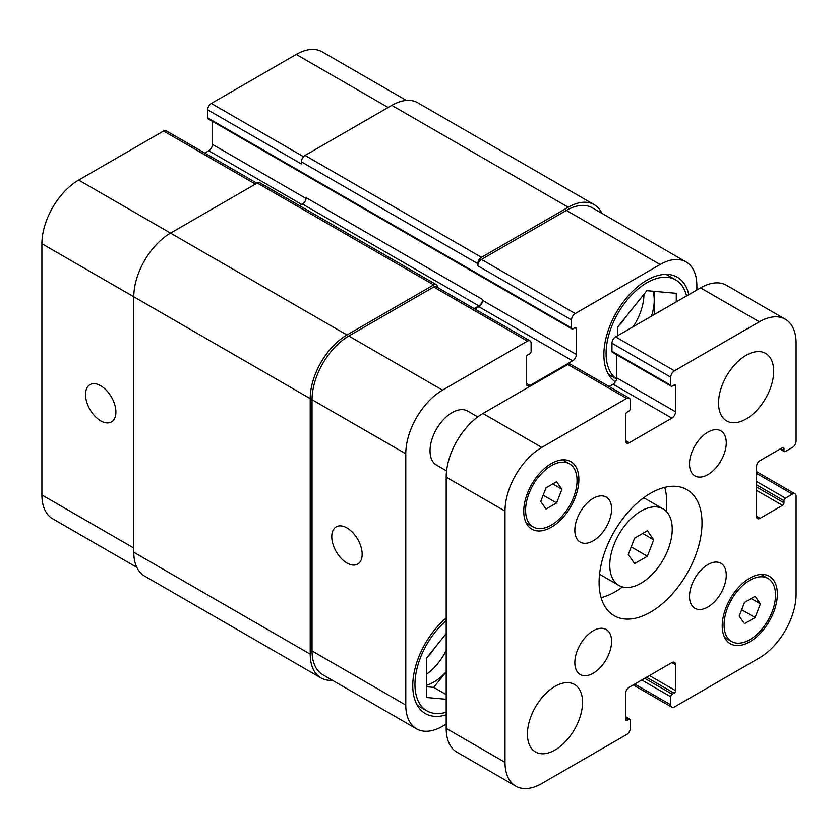 <?xml version="1.0" encoding="UTF-8"?>
<svg xmlns="http://www.w3.org/2000/svg" width="838" height="838" viewBox="0 0 838 838"><rect width="100%" height="100%" fill="white"/><g stroke="black" fill="none" stroke-linecap="round" stroke-linejoin="round"><path stroke-width="1.26" d="M634.628 563.576L628.27 554.515L634.628 538.111L647.365 530.758L653.724 539.819L647.365 556.223L634.628 563.576M647.365 556.223L631.224 546.9M653.724 539.819L642.704 533.45M609.76 565.21A44.184 25.507 -60 0 1 629.045 520.744A44.184 25.507 -60 0 1 663.088 508.907A44.184 25.507 -60 0 1 663.088 559.92A44.184 25.507 -60 0 1 618.905 585.427A44.184 25.507 -60 0 1 609.76 565.21M601.087 597.62A72.77 42.015 120 0 0 622.55 586.935M666.21 511.306A72.77 42.015 120 0 0 664.733 487.381M599.097 582.389A72.77 42.015 -60 0 1 630.857 509.158A72.77 42.015 -60 0 1 686.94 489.664A72.77 42.015 -60 0 1 686.94 573.695A72.77 42.015 -60 0 1 614.17 615.71A72.77 42.015 -60 0 1 599.097 582.389M689.517 596.405A25.988 15 -60 0 1 700.861 570.249A25.988 15 -60 0 1 720.879 563.283A25.988 15 -60 0 1 720.879 593.294A25.988 15 -60 0 1 694.891 608.294A25.988 15 -60 0 1 689.517 596.405M689.517 463.99A25.988 15 -60 0 1 700.861 437.834A25.988 15 -60 0 1 720.879 430.868A25.988 15 -60 0 1 720.879 460.879A25.988 15 -60 0 1 694.891 475.879A25.988 15 -60 0 1 689.517 463.99M574.837 530.192A25.988 15 -60 0 1 586.181 504.036A25.988 15 -60 0 1 606.209 497.07A25.988 15 -60 0 1 606.209 527.081A25.988 15 -60 0 1 580.221 542.092A25.988 15 -60 0 1 574.837 530.192M574.837 662.607A25.988 15 -60 0 1 586.181 636.451A25.988 15 -60 0 1 606.209 629.485A25.988 15 -60 0 1 606.209 659.496A25.988 15 -60 0 1 580.221 674.506A25.988 15 -60 0 1 574.837 662.607M446.57 470.925L436.483 465.1A31.184 18.007 -60 0 1 430.03 450.823A31.184 18.007 -60 0 1 443.637 419.44A31.184 18.007 -60 0 1 467.677 411.091L477.754 416.905M718.543 403.088A38.988 22.511 -60 0 1 735.565 363.849A38.988 22.511 -60 0 1 765.607 353.406A38.988 22.511 -60 0 1 765.607 398.427A38.988 22.511 -60 0 1 726.619 420.927A38.988 22.511 -60 0 1 718.543 403.088M527.427 734.119A38.988 22.511 -60 0 1 544.438 694.891A38.988 22.511 -60 0 1 574.48 684.447A38.988 22.511 -60 0 1 574.48 729.458A38.988 22.511 -60 0 1 535.503 751.969A38.988 22.511 -60 0 1 527.427 734.119M546.009 509.064L540.709 501.512L546.009 487.842L556.621 481.714L561.921 489.266L556.621 502.936L546.009 509.064M556.621 502.936L543.171 495.174M561.921 489.266L552.734 483.955M744.479 623.65L739.179 616.108L744.479 602.438L755.09 596.31L760.401 603.852L755.09 617.533L744.479 623.65M755.09 617.533L741.64 609.76M760.401 603.852L751.215 598.552M724.063 624.834A36.39 21.002 120 0 0 731.595 641.489A36.39 21.002 120 0 0 767.985 620.487A36.39 21.002 120 0 0 767.985 578.471A36.39 21.002 120 0 0 739.944 588.224A36.39 21.002 120 0 0 724.063 624.834M722.22 625.892A38.988 22.511 -60 0 1 739.242 586.663A38.988 22.511 -60 0 1 769.284 576.219A38.988 22.511 -60 0 1 769.284 621.23A38.988 22.511 -60 0 1 730.296 643.741A38.988 22.511 -60 0 1 722.22 625.892M525.583 510.248A36.39 21.002 120 0 0 533.125 526.903A36.39 21.002 120 0 0 569.505 505.89A36.39 21.002 120 0 0 569.505 463.875A36.39 21.002 120 0 0 541.474 473.627A36.39 21.002 120 0 0 525.583 510.248M523.75 511.306A38.988 22.511 -60 0 1 540.772 472.077A38.988 22.511 -60 0 1 570.804 461.633A38.988 22.511 -60 0 1 570.804 506.644A38.988 22.511 -60 0 1 531.826 529.155A38.988 22.511 -60 0 1 523.75 511.306M505.01 762.339L505.01 511.096A51.977 30.011 -60 0 1 541.757 447.429L626.667 398.417A5.196 2.996 -60 0 1 629.265 398.155A5.196 2.996 -60 0 1 630.333 400.533L630.333 408.598A2.074 1.205 -60 0 1 628.867 411.144L627.034 412.212A2.074 1.205 120 0 0 625.557 414.758L625.557 440.641A5.196 2.996 120 0 0 626.635 443.019A5.196 2.996 120 0 0 629.233 442.768L671.867 418.152A5.196 2.996 120 0 0 675.543 411.783L675.543 385.899A2.074 1.205 120 0 0 675.114 384.946A2.074 1.205 120 0 0 674.077 385.051L672.233 386.109A2.074 1.205 -60 0 1 671.196 386.213A2.074 1.205 -60 0 1 670.767 385.26L670.767 377.194A5.196 2.996 -60 0 1 674.443 370.825L759.343 321.813A51.977 30.011 -60 0 1 785.332 319.236A51.977 30.011 -60 0 1 796.1 343.035L796.1 441.071A5.196 2.996 -60 0 1 792.423 447.44L785.436 451.462A2.074 1.205 -60 0 1 784.399 451.567A2.074 1.205 -60 0 1 783.97 450.614L783.97 448.498A2.074 1.205 120 0 0 783.54 447.544A2.074 1.205 120 0 0 782.503 447.649L760.076 460.586A5.196 2.996 120 0 0 756.41 466.955L756.41 516.187A5.196 2.996 120 0 0 757.479 518.565A5.196 2.996 120 0 0 760.076 518.313L782.503 505.366A2.074 1.205 120 0 0 783.97 502.821L783.97 500.695A2.074 1.205 -60 0 1 785.436 498.149L792.423 494.116A5.196 2.996 -60 0 1 795.021 493.865A5.196 2.996 -60 0 1 796.1 496.243L796.1 594.278A51.977 30.011 -60 0 1 759.343 657.935L674.443 706.958A5.196 2.996 -60 0 1 671.846 707.22A5.196 2.996 -60 0 1 670.767 704.831L670.767 696.776A2.074 1.205 -60 0 1 672.233 694.22L674.077 693.162A2.074 1.205 120 0 0 675.543 690.617L675.543 664.733A5.196 2.996 120 0 0 674.464 662.345A5.196 2.996 120 0 0 671.867 662.607L629.233 687.223A5.196 2.996 120 0 0 625.557 693.592L625.557 719.475A2.074 1.205 120 0 0 625.986 720.429A2.074 1.205 120 0 0 627.034 720.324L628.867 719.266A2.074 1.205 -60 0 1 629.904 719.161A2.074 1.205 -60 0 1 630.333 720.114L630.333 728.18A5.196 2.996 -60 0 1 626.667 734.538L541.757 783.561A51.977 30.011 -60 0 1 515.768 786.138A51.977 30.011 -60 0 1 505.01 762.339L446.193 728.39A51.977 30.011 120 0 0 456.961 752.189L515.768 786.138M629.265 398.155L570.458 364.205A5.196 2.996 120 0 0 567.86 364.467L482.95 413.48A51.977 30.011 120 0 0 446.193 477.136L446.193 728.39M616.737 354.767L616.737 377.833A5.196 2.996 -60 0 1 613.06 384.202L609.069 386.496M785.332 319.236L726.525 285.287A51.977 30.011 120 0 0 700.537 287.863L615.637 336.876A5.196 2.996 120 0 0 611.96 343.245L611.96 351.311A2.074 1.205 120 0 0 612.389 352.253L671.196 386.213M346.963 563.021A21.484 12.402 60 0 1 332.927 544.082A21.484 12.402 60 0 1 336.216 526.861A21.484 12.402 60 0 1 357.7 539.263A21.484 12.402 60 0 1 357.7 564.079A21.484 12.402 60 0 1 346.963 563.021M100.707 420.844A21.484 12.402 60 0 1 86.67 401.905A21.484 12.402 60 0 1 89.959 384.684A21.484 12.402 60 0 1 111.454 397.097A21.484 12.402 60 0 1 111.454 421.902A21.484 12.402 60 0 1 100.707 420.844M256.962 183.218L166.154 130.78A5.196 2.996 120 0 0 163.557 131.042L78.657 180.065A51.977 30.011 120 0 0 41.9 243.722L41.9 494.965A51.977 30.011 120 0 0 52.668 518.764L136.793 567.336M212.443 121.353L212.443 144.408A5.196 2.996 -60 0 1 208.767 150.777L204.776 153.082M406.357 100.434L322.232 51.862A51.977 30.011 120 0 0 296.243 54.439L211.333 103.462A5.196 2.996 120 0 0 207.667 109.82L207.667 117.886A2.074 1.205 120 0 0 208.096 118.839L571.966 328.915A2.074 1.205 120 0 0 573.003 328.81L574.837 327.752A2.074 1.205 -60 0 1 575.874 327.648A2.074 1.205 -60 0 1 576.314 328.601L576.314 354.484A5.196 2.996 -60 0 1 572.637 360.853L529.993 385.47A5.196 2.996 -60 0 1 527.395 385.731A5.196 2.996 -60 0 1 526.327 383.354L526.327 357.459A2.074 1.205 -60 0 1 527.793 354.914L529.626 353.856A2.074 1.205 120 0 0 531.103 351.311L531.103 343.245A5.196 2.996 120 0 0 530.025 340.867A5.196 2.996 120 0 0 527.427 341.118L442.527 390.141A51.977 30.011 120 0 0 405.77 453.798L405.77 705.051A51.977 30.011 120 0 0 416.538 728.84A51.977 30.011 120 0 0 442.527 726.263L446.193 724.147M426.353 674.318A41.586 24.009 120 0 0 446.193 650.539M427.747 656.552A21.484 12.402 120 0 0 433.854 648.947M446.193 671.699A41.586 24.009 -60 0 1 426.353 685.295M633.119 326.789A41.586 24.009 120 0 0 643.94 294.327M618.863 325.521A21.484 12.402 120 0 0 624.98 317.906M653.012 291.215A41.586 24.009 -60 0 1 654.227 300.172A41.586 24.009 -60 0 1 651.44 316.209M426.353 686.731L433.707 687.38L446.193 671.835M654.227 314.596L654.227 291.331M617.47 335.818L617.47 327.249L646.873 290.671L676.276 293.3L676.276 301.869M446.193 699.259L426.353 697.488L426.353 658.28L446.193 633.591M446.193 694.597L433.707 687.38M686.542 295.94A57.696 33.311 120 0 0 675.721 279.913A57.696 33.311 120 0 0 631.265 295.364A57.696 33.311 120 0 0 606.084 353.427A57.696 33.311 120 0 0 616.621 378.944M615.396 381.877A60.818 35.112 -60 0 1 603.873 354.704A60.818 35.112 -60 0 1 630.417 293.499A60.818 35.112 -60 0 1 677.282 277.21A60.818 35.112 -60 0 1 688.805 294.63M446.193 620.623A57.696 33.311 120 0 0 414.957 684.468A57.696 33.311 120 0 0 426.909 710.875A57.696 33.311 120 0 0 446.193 712.227M446.193 714.835A60.818 35.112 -60 0 1 425.348 713.578A60.818 35.112 -60 0 1 412.757 685.735A60.818 35.112 -60 0 1 446.193 618.015M696.86 289.979L696.86 285.737A51.977 30.011 120 0 0 686.102 261.938A51.977 30.011 120 0 0 660.114 264.515L575.203 313.538A5.196 2.996 120 0 0 571.526 319.896L571.526 327.962A2.074 1.205 120 0 0 571.966 328.915M416.538 728.84L322.808 674.726A51.977 30.011 -60 0 1 312.04 650.937L312.04 399.684A51.977 30.011 -60 0 1 348.797 336.028L433.707 287.005A5.196 2.996 -60 0 1 436.305 286.753L530.025 340.867M477.807 263.666A5.196 2.996 -60 0 1 481.483 257.297L568.227 207.227A51.977 30.011 -60 0 1 594.215 204.65L417.795 102.791A51.977 30.011 120 0 0 391.807 105.368L305.063 155.449A5.196 2.996 120 0 0 301.387 161.807L477.807 263.666L477.807 265.793A5.196 2.996 -60 0 1 481.483 259.424L566.383 210.401A51.977 30.011 -60 0 1 592.372 207.834L686.102 261.938M474.916 309.044L478.907 306.75A5.196 2.996 120 0 0 482.583 300.381L482.583 299.533A5.196 2.996 120 0 1 478.907 305.891L474.182 308.625M332.414 680.278A51.977 30.011 -60 0 1 320.975 677.911A51.977 30.011 -60 0 1 310.207 654.122L310.207 398.626A51.977 30.011 -60 0 1 346.963 334.97L433.707 284.889A5.196 2.996 -60 0 1 436.305 284.627A5.196 2.996 -60 0 1 437.373 287.005L437.373 287.371M594.215 204.65A51.977 30.011 -60 0 1 601.977 213.376M436.305 284.627L259.885 182.778A5.196 2.996 120 0 0 257.276 183.03L170.543 233.111A51.977 30.011 120 0 0 133.787 296.767L133.787 552.263A51.977 30.011 120 0 0 144.555 576.062L320.975 677.911M482.583 299.533L306.163 197.674A5.196 2.996 -60 0 1 302.487 204.043L299.606 205.708M301.387 161.807L301.387 163.934L207.667 109.82M446.193 477.136L505.01 511.096M482.95 413.48L541.757 447.429M567.86 364.467L626.667 398.417M625.557 440.641L629.233 442.768M613.06 384.202L671.867 418.152M616.737 377.833L675.543 411.783M674.077 385.051L675.543 385.899M611.96 351.311L670.767 385.26M611.96 343.245L670.767 377.194M615.637 336.876L674.443 370.825M700.537 287.863L759.343 321.813M780.66 448.707L783.97 450.614M782.503 447.649L783.97 448.498M756.41 516.187L760.076 518.313M756.41 490.303L782.503 505.366M756.41 486.909L783.97 502.821M756.41 484.783L783.97 500.695M756.41 481.389L785.436 498.149M756.41 473.323L792.423 494.116M634.743 684.038L670.767 704.831M641.73 680.006L670.767 696.776M644.673 678.309L672.233 694.22M646.507 677.251L674.077 693.162M649.45 675.554L675.543 690.617M671.867 662.607L675.543 664.733M625.557 719.475L627.034 720.324M625.557 717.359L628.867 719.266M312.04 650.937L405.77 705.051M566.383 210.401L660.114 264.515M481.483 259.424L575.203 313.538M477.807 265.793L571.526 319.896M478.907 306.75L572.637 360.853M482.583 300.381L576.314 354.484M526.327 383.354L529.993 385.47M433.707 287.005L527.427 341.118M348.797 336.028L442.527 390.141M312.04 399.684L405.77 453.798M133.787 548.021L41.9 494.965M388.13 107.484L296.243 54.439M303.545 156.696L211.333 103.462M306.1 198.491L212.443 144.408M301.753 204.462L208.767 150.777M255.443 184.088L163.557 131.042M346.963 334.97L78.657 180.065M310.207 398.626L41.9 243.722M133.787 552.263L310.207 654.122M257.276 183.03L433.707 284.889M302.487 204.043L478.907 305.891M574.837 327.752L576.314 328.601M207.667 117.886L571.526 327.962M305.063 155.449L481.483 257.297M391.807 105.368L568.227 207.227M599.547 574.26L618.905 585.427M643.731 497.73L663.088 508.907M767.985 578.471L760.988 574.428M731.595 641.489L724.598 637.456M569.505 463.875L562.508 459.842M533.125 526.903L526.128 522.86M780.052 449.063L784.399 451.567M756.41 471.564L795.021 493.865M633.224 684.918L671.846 707.22M625.557 716.647L629.904 719.161M675.721 279.913L666.116 274.361M616.611 379.017L608.419 374.293M426.909 710.875L417.293 705.324"/></g></svg>
